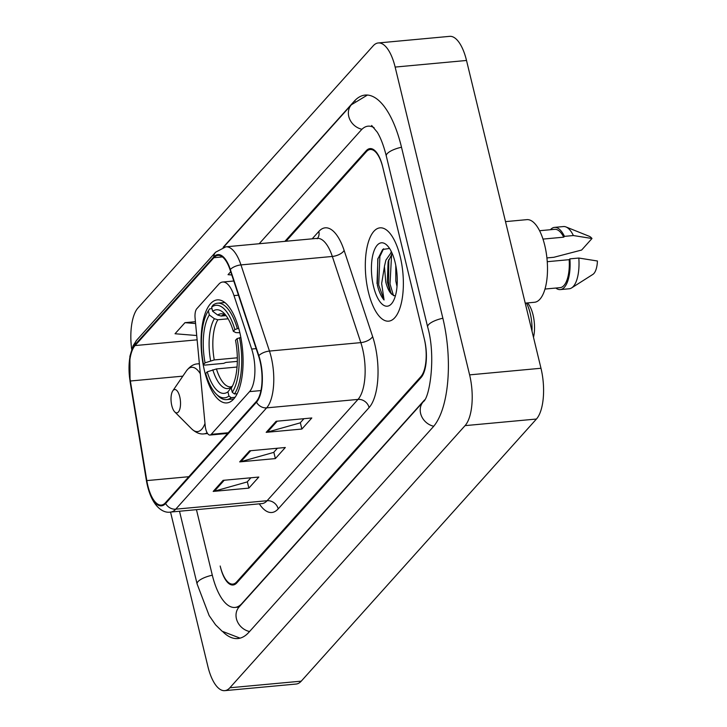 <?xml version="1.0" encoding="UTF-8"?>
<svg xmlns="http://www.w3.org/2000/svg" width="727" height="727" viewBox="0 0 727 727"><rect width="100%" height="100%" fill="white"/><g stroke="black" fill="none" stroke-linecap="round" stroke-linejoin="round"><path stroke-width="1.09" d="M252.96 353.558A29.289 11.632 -95.3 0 0 251.669 349.033L233.994 295.598A29.289 11.632 -95.3 0 0 222.644 282.031A29.289 11.632 -95.3 0 0 218.809 284.193L196.772 308.757A9.76 3.88 -95.3 0 0 195.09 318.153L205.196 425.722A9.76 3.88 -95.3 0 0 209.958 435.055A9.76 3.88 -95.3 0 0 211.23 434.337L249.552 391.626A29.289 11.632 -95.3 0 0 252.96 353.558M239.637 331.839A51.744 20.547 -95.3 0 0 217.309 299.878A51.744 20.547 -95.3 0 0 204.523 370.97A51.744 20.547 -95.3 0 0 226.842 402.922A51.744 20.547 -95.3 0 0 239.637 331.839M284.902 241.355L366.181 150.771A29.289 11.632 -95.3 0 1 370.016 148.599A29.289 11.632 -95.3 0 1 382.656 166.692L424.459 339.491A29.289 11.632 -95.3 0 1 421.051 377.567L236.866 582.836A29.289 11.632 -95.3 0 1 233.031 584.999A29.289 11.632 -95.3 0 1 220.399 566.915L220.181 566.015A29.289 11.632 -95.3 0 0 232.813 584.099A29.289 11.632 -95.3 0 0 236.648 581.936L420.833 376.668A29.289 11.632 -95.3 0 0 424.241 338.591L382.865 167.592A29.289 11.632 -95.3 0 0 370.234 149.498A29.289 11.632 -95.3 0 0 366.399 151.67L286.02 241.255M196.454 509.672L212.229 574.875A52.717 20.938 -95.3 0 0 234.975 607.436A52.717 20.938 -95.3 0 0 241.873 603.537L424.595 399.895M374.151 127.761A52.717 20.938 -95.3 0 0 368.071 126.171A52.717 20.938 -95.3 0 0 361.174 130.069L259.185 243.736M170.536 512.072L207.904 666.532A39.049 15.512 -95.3 0 0 224.752 690.65A39.049 15.512 -95.3 0 0 229.868 687.769L465.062 425.631A39.049 15.512 -95.3 0 0 469.606 374.868L395.143 67.075A39.049 15.512 -95.3 0 0 378.294 42.957A39.049 15.512 -95.3 0 0 373.178 45.837L137.985 307.966A39.049 15.512 -95.3 0 0 131.678 349.214M224.752 690.65L296.125 684.043A39.049 15.512 -95.3 0 0 301.242 681.163L536.435 419.034A39.049 15.512 -95.3 0 0 540.979 368.262L466.516 60.468A39.049 15.512 -95.3 0 0 449.668 36.35L378.294 42.957M222.989 631.899A83.959 33.342 -95.3 0 0 237.856 638.542A83.959 33.342 -95.3 0 0 248.843 632.336L433.028 427.067A83.959 33.342 -95.3 0 0 442.788 317.917L401.422 146.918A83.959 33.342 -95.3 0 0 365.199 95.064A83.959 33.342 -95.3 0 0 354.203 101.271L223.153 247.325M400.241 256.785A46.864 18.611 -95.3 0 0 380.021 227.842A46.864 18.611 -95.3 0 0 368.444 292.227A46.864 18.611 -95.3 0 0 388.654 321.161A46.864 18.611 -95.3 0 0 400.241 256.785A46.864 18.611 -95.3 0 0 380.021 227.842A46.864 18.611 -95.3 0 0 368.444 292.227A46.864 18.611 -95.3 0 0 388.654 321.161A46.864 18.611 -95.3 0 0 400.241 256.785M259.966 360.846A31.243 12.404 84.7 0 1 256.331 401.458L165.429 502.766A31.243 12.404 84.7 0 1 161.339 505.074A31.243 12.404 84.7 0 1 146.818 480.602L130.369 381.003A31.243 12.404 84.7 0 1 135.058 345.57L213.902 257.703A31.243 12.404 84.7 0 1 217.991 255.395A31.243 12.404 84.7 0 1 230.095 269.862L258.594 356.021A31.243 12.404 84.7 0 1 259.966 360.846M260.23 360.547A32.024 12.713 -95.3 0 0 258.821 355.612L230.323 269.444A32.024 12.713 -95.3 0 0 213.729 256.976L134.886 344.852A32.024 12.713 -95.3 0 0 130.078 381.166L146.527 480.765A32.024 12.713 -95.3 0 0 165.611 503.484L256.504 402.176A32.024 12.713 -95.3 0 0 260.23 360.547M250.915 477.775L247.189 481.937L214.392 491.198A7.806 6.725 -138.1 0 1 213.184 491.425L248.87 488.117L258.812 477.048L223.125 480.347L213.184 491.425M247.334 481.774L248.87 488.117M303.922 418.707L300.187 422.86L267.4 432.129A7.806 6.725 -138.1 0 1 266.182 432.347L301.869 429.048L311.81 417.97L276.124 421.278L266.182 432.347M300.333 422.696L301.869 429.048M277.423 448.241L273.688 452.394L240.901 461.663A7.806 6.725 -138.1 0 1 239.683 461.89L275.369 458.583L285.311 447.505L249.625 450.813L239.683 461.89M273.834 452.23L275.369 458.583M230.704 271.698L228.042 274.67L231.786 274.979M195.427 321.697L184.976 322.67L175.034 333.748L196.726 335.52M184.976 322.67L195.599 323.542M525.221 303.132L534.481 302.278A41.494 16.476 -95.3 0 0 544.732 245.272A41.494 16.476 -95.3 0 0 526.83 219.645L505.501 221.626M397.015 286.511L395.833 281.095L395.779 265.355M391.553 252.042L385.873 260.175L384.429 266.346L385.773 282.021C387.3 288.119 389.399 292.281 392.08 294.517L390.035 291.318L387.337 281.876L388.1 261.847L392.198 253.459M389.554 248.452L382.675 249.47L377.786 259.103L377.368 285.129C379.003 291.772 381.239 296.716 384.065 299.978L381.648 283.548L384.338 267.236M395.143 262.465A31.834 12.641 -95.3 0 0 387.146 245.426A31.834 12.641 -95.3 0 0 373.705 251.833A31.834 12.641 -95.3 0 0 373.542 286.538A31.834 12.641 -95.3 0 0 392.435 302.577A31.834 12.641 -95.3 0 0 395.143 262.465M392.08 294.517L395.306 296.116M542.987 239.092L563.734 237.166A29.289 11.632 -95.3 0 0 554.719 229.323L539.579 230.723M546.913 257.931L553.865 257.285L581.645 250.033L591.987 238.501A19.529 7.752 -95.3 0 0 589.315 236.32L565.988 226.951A31.243 12.404 -95.3 0 0 563.461 226.551L554.547 227.378A31.243 12.404 -95.3 0 0 550.421 229.723M563.734 237.166L564.461 236.366L573.376 235.539A31.243 12.404 -95.3 0 0 565.988 226.951M573.376 235.539L591.987 238.501M564.461 236.366A31.243 12.404 -95.3 0 0 554.547 227.378M544.977 289.055L560.117 287.647A29.289 11.632 -95.3 0 0 569.177 259.666L547.249 261.702M555.819 288.046A31.243 12.404 -95.3 0 0 560.299 289.591L569.223 288.773A31.243 12.404 -95.3 0 0 571.631 287.91L592.841 274.424A19.529 7.752 -95.3 0 0 597.43 261.002L578.819 258.04L569.904 258.857L569.177 259.666M571.631 287.91A31.243 12.404 -95.3 0 0 578.819 258.04M560.299 289.591A31.243 12.404 -95.3 0 0 569.904 258.857M384.065 299.978L378.685 285.002L379.894 256.413L383.574 248.77M393.507 295.68L390.017 283.957L391.626 254.114M377.013 283.585L377.94 258.521M390.89 292.917L388.6 284.093L388.8 259.548M390.917 252.405L391.299 251.533M533.491 337.31A22.455 8.915 -95.3 0 0 533.036 314.846A22.455 8.915 -95.3 0 0 527.493 302.923M532.01 331.203A27.335 10.86 -95.3 0 0 530.228 313.41A27.335 10.86 -95.3 0 0 526.412 303.023M237.32 361.383L225.861 362.446L223.734 363.355L204.641 365.127L203.524 364.545A46.473 18.457 -95.3 0 1 208.331 310.811L209.34 314.982A41.975 16.676 -95.3 0 0 205.059 362.837L214.265 359.938L237.32 357.802M228.142 318.799L217.855 319.753L214.383 318.717L209.34 314.982M234.885 329.595L237.338 328.686A48.427 19.229 -95.3 0 0 217.618 303.186A48.427 19.229 -95.3 0 0 212.993 305.149L211.648 307.121A46.473 18.457 -95.3 0 1 234.885 329.595L233.349 331.303A41.975 16.676 -95.3 0 0 223.989 313.219A41.975 16.676 -95.3 0 0 212.647 311.283L217.691 315.027L221.172 316.063L226.042 315.609M239.855 332.748L235.884 332.612L233.349 331.303M217.818 395.642A48.427 19.229 -95.3 0 0 226.542 399.623A48.427 19.229 -95.3 0 0 231.168 397.66L228.941 396.015A46.473 18.457 -95.3 0 1 216.201 394.016L217.818 395.642M235.039 397.305L231.168 397.66M208.331 310.811L209.676 308.839L212.011 308.621M237.338 328.686L238.783 328.549M237.047 367.026L216.437 368.934L207.231 371.833L205.705 373.542A46.473 18.457 -95.3 0 0 216.201 394.016M207.231 371.833A41.975 16.676 -95.3 0 0 227.933 391.853L228.941 396.015M205.059 362.837L203.524 364.545M212.647 311.283L211.648 307.121M227.933 391.853L232.404 386.137M240.864 337.555L237.066 338.591A46.473 18.457 -95.3 0 1 232.258 392.326L234.476 393.97A48.427 19.229 -95.3 0 0 239.51 337.682M234.476 393.97L237.147 393.725M232.258 392.326L231.25 388.163A41.975 16.676 -95.3 0 0 235.53 340.3L237.066 338.591M171.799 405.621A11.714 4.653 -95.3 0 0 174.744 411.891A11.714 4.653 -95.3 0 0 179.687 409.528A11.714 4.653 -95.3 0 0 179.751 396.76A11.714 4.653 -95.3 0 0 172.79 390.853A11.714 4.653 -95.3 0 0 171.799 405.621M251.669 349.033L256.149 348.624M233.994 295.598L238.474 295.189M211.23 434.337L228.251 432.756M249.552 391.626L260.938 390.572M249.561 631.536A15.621 13.45 -138.1 0 1 237.275 621.294A15.621 13.45 -138.1 0 1 239.083 607.009L238.774 607.372M240.055 638.152L222.108 631.227L215.555 624.802L209.149 615.578L197.099 583.963A15.621 4.953 -13.6 0 1 212.311 575.202M223.58 247.207L351.414 104.743A15.621 13.45 41.9 0 0 349.623 119.037A15.621 13.45 41.9 0 0 361.937 129.27M401.504 147.245A15.621 4.953 166.4 0 0 386.291 155.996L427.658 326.996C436.191 356.203 429.666 398.023 423.268 401.74L239.083 607.009M442.87 318.244A15.621 4.953 166.4 0 0 427.658 326.996M433.719 426.258A15.621 13.45 -138.1 0 1 421.46 416.008A15.621 13.45 -138.1 0 1 423.268 401.74M301.242 681.163L229.868 687.769M466.516 60.468L395.143 67.075M540.979 368.262L469.606 374.868M536.435 419.034L465.062 425.631M355.094 101.189L354.203 101.271M312.183 238.829L318.826 231.431A48.809 19.384 84.7 0 1 344.135 250.433L372.633 336.592A48.809 19.384 84.7 0 1 369.098 407.583L278.196 508.891A9.76 8.406 41.9 0 0 267.1 500.721L357.993 399.414A39.049 15.512 -95.3 0 0 362.537 348.642A39.049 15.512 -95.3 0 0 360.828 342.617L332.33 256.458A39.049 15.512 -95.3 0 0 317.19 238.365L317.772 238.211L317.172 238.774M278.196 508.891A48.809 19.384 84.7 0 1 259.321 503.847M261.984 503.602A39.049 15.512 -95.3 0 0 267.1 500.721L175.743 509.173A39.049 15.512 84.7 0 1 170.627 512.062L262.392 503.557M213.729 256.976A9.76 8.406 41.9 0 1 215.637 252.187L225.833 246.826A39.049 15.512 84.7 0 1 240.964 264.91L269.463 351.068A39.049 15.512 84.7 0 1 271.18 357.102A39.049 15.512 84.7 0 1 266.636 407.865A9.76 8.406 -138.1 0 1 256.504 402.176M258.821 355.612A9.76 4.507 161.7 0 1 269.463 351.068L360.828 342.617A9.76 4.507 -18.3 0 0 372.633 336.592M134.886 344.852A9.76 8.406 -138.1 0 1 136.785 340.054L133.105 345.707L129.879 356.375L130.033 381.384L146.472 480.983C151.052 506.455 163.084 513.607 170.627 512.062M344.135 250.433A9.76 4.507 -18.3 0 1 332.33 256.458L240.964 264.91A9.76 4.507 161.7 0 0 230.323 269.444M165.611 503.484A9.76 8.406 41.9 0 0 175.743 509.173L266.636 407.865L357.993 399.414A9.76 8.406 41.9 0 1 369.098 407.583M317.563 238.302A9.76 8.406 41.9 0 0 318.826 231.431M135.058 345.57L197.135 339.827M130.369 381.003L182.831 376.15M146.818 480.602L188.811 476.712M213.902 257.703L222.435 256.913M240.901 461.663L250.724 450.713M267.4 432.129L277.223 421.169M214.392 491.198L224.225 480.247M217.855 319.753A36.123 14.349 -95.3 0 0 214.265 359.938M225.979 315.518L224.17 314.936A36.123 14.349 -95.3 0 0 221.172 316.063M212.793 369.77A37.55 14.913 -95.3 0 0 230.986 387.364M214.383 318.717A37.55 14.913 -95.3 0 0 210.621 360.774M225.843 315.354A37.55 14.913 -95.3 0 0 217.691 315.027M216.437 368.934A36.123 14.349 -95.3 0 0 230.822 386.873L231.94 386.41M174.744 411.891L191.728 428.939A32.288 12.822 -95.3 0 0 204.987 423.496M207.604 433.537L204.114 433.865A35.141 13.958 -95.3 0 0 207.095 432.719M199.398 363.982A35.141 13.958 -95.3 0 0 197.644 363.873C193.655 364.009 189.901 366.381 186.366 370.979A32.288 12.822 -95.3 0 1 200.316 373.76M222.644 282.031L233.785 281.004M209.958 435.055L227.66 433.419M197.099 583.963L179.505 511.235M367.435 95.046L351.414 104.743M371.651 125.471L377.295 132.232C380.766 137.976 383.765 145.9 386.291 155.996M239.047 607.054L234.975 607.436M215.637 252.187L136.785 340.054M225.833 246.826L317.19 238.365M377.786 259.112L377.985 258.321M388.536 260.33L388.145 261.847M233.749 398.95L226.542 399.623M224.825 302.523L217.618 303.186M204.114 433.865C200.17 434.455 196.045 432.81 191.728 428.939M199.371 363.709L197.644 363.873M172.79 390.853L186.366 370.979"/></g></svg>
